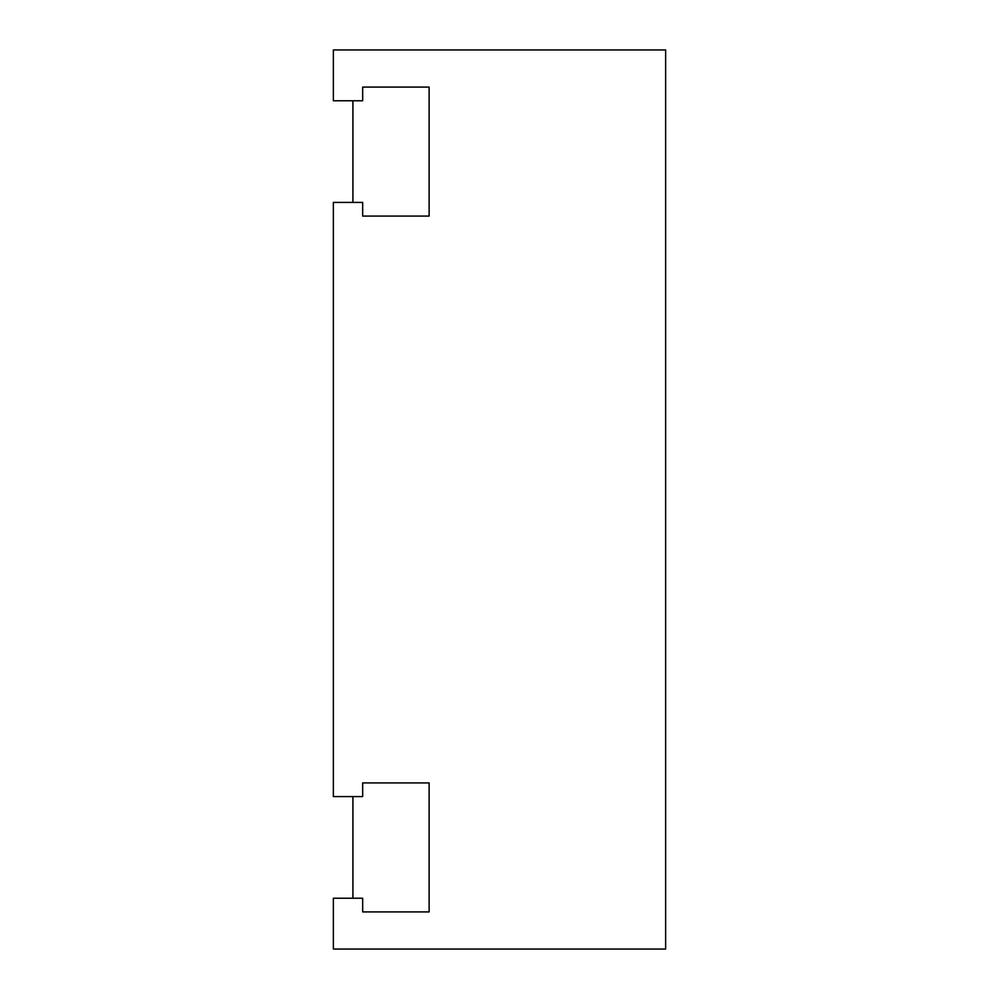 <?xml version="1.0" encoding="UTF-8"?>
<svg xmlns="http://www.w3.org/2000/svg" width="999" height="999" viewBox="0 0 999 999"><rect width="100%" height="100%" fill="white"/><g stroke="black" fill="none" stroke-linecap="round" stroke-linejoin="round"><path stroke-width="1.5" d="M665.634 49.95L665.634 949.05L333.366 949.05L333.366 898.226L362.674 898.226L362.674 911.912L429.133 911.912L429.133 782.916L362.674 782.916L362.674 796.59L333.366 796.59L333.366 202.41L362.674 202.41L362.674 216.084L429.133 216.084L429.133 87.088L362.674 87.088L362.674 100.774L333.366 100.774L333.366 49.95L665.634 49.95M352.909 100.774L352.909 202.41M352.909 796.59L352.909 898.226"/></g></svg>

